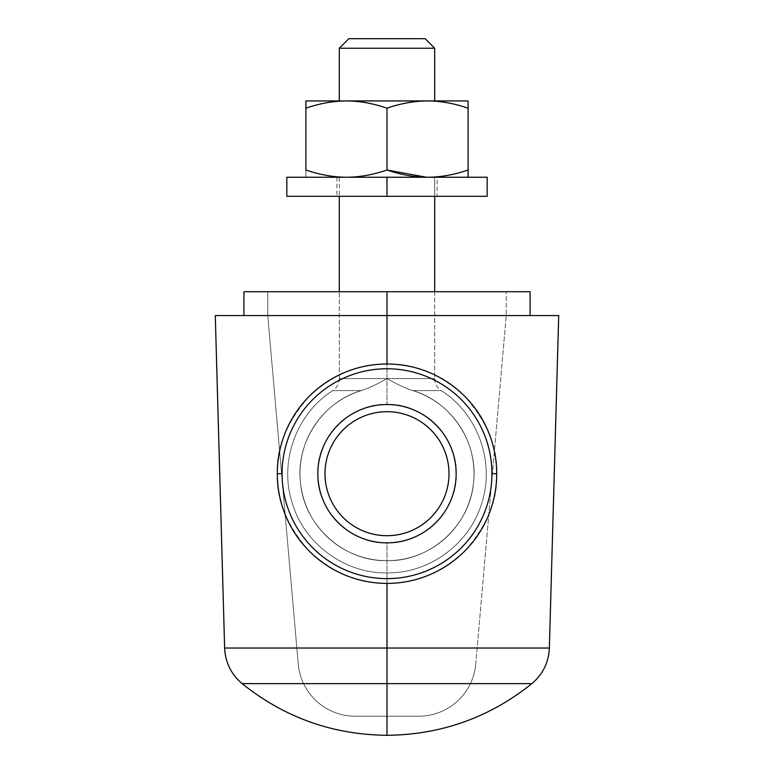 <?xml version="1.0" encoding="UTF-8"?>
<svg xmlns="http://www.w3.org/2000/svg" width="774" height="774" viewBox="0 0 774 774"><rect width="100%" height="100%" fill="white"/><g stroke="black" fill="none" stroke-linecap="round" stroke-linejoin="round"><path stroke-width="0.58" stroke-dasharray="3.87 2.9" d="M558.712 315.569L387 315.569L387 404.531C422.275 402.248 458.324 438.307 456.157 473.688C458.276 508.779 423.001 544.857 387 542.855L387 648.041L549.366 648.041L387 648.041L387 683.636L531.864 683.636M387 583.393C415.164 583.954 441.306 572.954 465.426 550.401C487.407 525.014 497.837 499.443 496.705 473.688C497.846 447.643 487.146 421.791 464.603 396.162C440.512 374.113 414.641 363.393 387 363.993C359.359 363.393 333.497 374.113 309.397 396.153C286.864 421.772 276.163 447.624 277.295 473.688C276.163 499.443 286.593 525.014 308.574 550.401C332.704 572.954 358.846 583.954 387 583.393C358.846 583.954 332.704 572.954 308.574 550.401C286.593 525.014 276.163 499.443 277.295 473.688C276.163 447.624 286.864 421.772 309.397 396.153C333.497 374.113 359.359 363.393 387 363.993C414.641 363.393 440.512 374.113 464.603 396.162C487.146 421.791 497.846 447.643 496.705 473.688C497.837 499.443 487.407 525.014 465.426 550.401C441.306 572.954 415.164 583.954 387 583.393M242.136 683.636L531.864 683.636L387 683.636L387 735.3L387 542.855C351.009 544.857 315.724 508.789 317.843 473.688C315.686 438.278 351.735 402.257 387 404.531L387 315.569L243.907 315.569L558.712 315.569L215.288 315.569M224.634 648.041L387 648.041L224.634 648.041M387 683.636L242.136 683.636L387 683.636M267.756 315.569L298.242 663.976A57.237 57.237 0 0 0 355.256 716.221L418.744 716.221A57.237 57.237 0 0 0 475.758 663.976L506.244 315.569L506.244 291.721L267.756 291.721L267.756 315.569L298.242 663.976A57.237 57.237 0 0 0 355.256 716.221L418.744 716.221A57.237 57.237 0 0 0 475.758 663.976L506.244 315.569L506.244 291.721L267.756 291.721L267.756 315.569L298.242 663.976L267.756 315.569L267.756 291.721L506.244 291.721L267.756 291.721L267.756 315.569M317.843 473.688A69.157 69.157 0 0 1 387 404.531A69.157 69.157 0 0 1 456.157 473.688A69.157 69.157 0 0 1 387 542.855A69.157 69.157 0 0 1 317.843 473.688A69.157 69.157 0 0 1 387 404.531A69.157 69.157 0 0 1 456.157 473.688A69.157 69.157 0 0 1 387 542.855A69.157 69.157 0 0 1 317.843 473.688C315.686 438.278 351.735 402.257 387 404.531C422.275 402.248 458.324 438.307 456.157 473.688A69.157 69.157 0 0 0 387 404.531A69.157 69.157 0 0 0 317.843 473.688A69.157 69.157 0 0 0 387 542.855A69.157 69.157 0 0 0 456.157 473.688C458.276 508.779 423.001 544.857 387 542.855C351.009 544.857 315.724 508.789 317.843 473.688A69.157 69.157 0 0 1 387 404.531A69.157 69.157 0 0 1 456.157 473.688A69.157 69.157 0 0 1 387 542.855A69.157 69.157 0 0 1 317.843 473.688M355.256 716.221A57.237 57.237 0 0 1 298.242 663.976A57.237 57.237 0 0 0 355.256 716.221L418.744 716.221L355.256 716.221M475.758 663.976A57.237 57.237 0 0 1 418.744 716.221A57.237 57.237 0 0 0 475.758 663.976L506.244 315.569L475.758 663.976M530.093 291.721L387 291.721L387 315.569L530.093 315.569L387 315.569L387 291.721L243.907 291.721L506.244 291.721L506.244 315.569L506.244 291.721M387 315.569L243.907 315.569M387 291.721L243.907 291.721M412.716 390.589L441.19 390.589C477.403 413.403 494.925 461.13 482.096 501.958C470.544 543.164 429.793 573.573 387 572.905C344.207 573.573 303.456 543.164 291.904 501.958C279.075 461.13 296.597 413.403 332.81 390.589L361.284 390.589C322.594 401.783 295.629 442.505 300.457 482.502C303.892 525.672 343.724 561.643 387 560.686C430.276 561.643 470.108 525.672 473.543 482.502C478.371 442.505 451.406 401.783 412.716 390.589C451.406 401.783 478.371 442.505 473.543 482.502C470.108 525.672 430.276 561.643 387 560.686C343.724 561.643 303.892 525.672 300.457 482.502C295.629 442.505 322.594 401.783 361.284 390.589L332.81 390.589C296.597 413.403 279.075 461.13 291.904 501.958C303.456 543.164 344.207 573.573 387 572.905C429.793 573.573 470.544 543.164 482.096 501.958C494.925 461.13 477.403 413.403 441.19 390.589L412.716 390.589C405.344 388.19 396.762 384.194 387 378.602C377.238 384.194 368.656 388.19 361.284 390.589A86.988 86.988 0 0 0 316.382 524.491A86.988 86.988 0 0 0 457.618 524.491A86.988 86.988 0 0 0 412.716 390.589A86.988 86.988 0 0 1 457.618 524.491A86.988 86.988 0 0 1 316.382 524.491A86.988 86.988 0 0 1 361.284 390.589C368.656 388.19 377.238 384.194 387 378.602C396.762 384.194 405.344 388.19 412.716 390.589L441.19 390.589L412.716 390.589C405.344 388.19 396.762 384.194 387 378.602L339.302 378.602L387 378.602C377.238 384.194 368.656 388.19 361.284 390.589L332.81 390.589L361.284 390.589C368.656 388.19 377.238 384.194 387 378.602L434.698 378.602L387 378.602C396.762 384.194 405.344 388.19 412.716 390.589M434.698 100.939L339.302 100.939L434.698 100.939L434.698 48.24L339.302 48.24L339.302 100.939L434.698 100.939L339.302 100.939M348.842 38.7L425.158 38.7L348.842 38.7M339.302 48.24L434.698 48.24M324.993 473.688A62.007 62.007 0 0 1 387 411.691A62.007 62.007 0 0 1 449.007 473.688A62.007 62.007 0 0 1 387 535.695A62.007 62.007 0 0 1 324.993 473.688A62.007 62.007 0 0 1 387 411.691A62.007 62.007 0 0 1 449.007 473.688A62.007 62.007 0 0 1 387 535.695A62.007 62.007 0 0 1 324.993 473.688M286.835 196.325L437.078 196.325L286.835 196.325L387 196.325L387 177.246L286.835 177.246L468.086 177.246L427.538 177.246L468.086 177.246L468.086 170.009C454.241 174.769 440.725 177.178 427.538 177.246L346.462 177.246C333.362 177.198 319.856 174.779 305.914 170.009L305.914 177.246L346.462 177.246C333.362 177.198 319.856 174.779 305.914 170.009L305.914 108.176L305.914 177.246L427.538 177.246C440.725 177.178 454.241 174.769 468.086 170.009L468.086 177.246M487.165 177.246L387 177.246L387 196.325L487.165 196.325M387 177.246L336.922 177.246L437.078 177.246L387 177.246L387 196.325L387 177.246L336.922 177.246L387 177.246L387 196.325L387 177.246L437.078 177.246L286.835 177.246M387 196.325L336.922 196.325L437.078 196.325L437.078 177.246M305.914 100.939L427.538 100.939C440.725 101.007 454.241 103.416 468.086 108.176L468.086 100.939L468.086 108.176C454.241 103.416 440.725 101.007 427.538 100.939L346.462 100.939C359.639 101.007 373.155 103.416 387 108.176L387 170.009C373.155 174.769 359.639 177.178 346.462 177.246C359.639 177.178 373.155 174.769 387 170.009L387 108.176C400.932 103.406 414.448 100.988 427.538 100.939C414.448 100.988 400.932 103.406 387 108.176C373.155 103.416 359.639 101.007 346.462 100.939L305.914 100.939L305.914 108.176C319.856 103.406 333.362 100.988 346.462 100.939C333.362 100.988 319.856 103.406 305.914 108.176L305.914 100.939M339.302 177.246L434.698 177.246L339.302 177.246L434.698 177.246L434.698 196.325L434.698 177.246L339.302 177.246L339.302 196.325L339.302 177.246M434.698 291.721L434.698 378.602L339.302 378.602L339.302 291.721L339.302 378.602L434.698 378.602L434.698 291.721M339.302 378.602C339.157 383.691 336.99 387.687 332.81 390.589M434.698 378.602C434.843 383.691 437.01 387.687 441.19 390.589M336.922 177.246L336.922 196.325"/><path stroke-width="1.16" d="M387 315.569L215.288 315.569L224.634 648.041L387 648.041L224.634 648.041C225.311 662.447 231.145 674.309 242.136 683.636L387 683.636L242.136 683.636L387 683.636L387 648.041L387 683.636L531.864 683.636L387 683.636L387 735.3L387 683.636L531.864 683.636C542.855 674.309 548.689 662.447 549.366 648.041L387 648.041L387 583.393L387 648.041L549.366 648.041L558.712 315.569L387 315.569L387 363.993L387 291.721L387 315.569L235.702 315.569L243.907 315.569L243.907 291.721L530.093 291.721L530.093 315.569M491.935 473.688A104.935 104.935 0 0 0 387 368.763A104.935 104.935 0 0 0 282.065 473.688A104.935 104.935 0 0 0 387 578.623A104.935 104.935 0 0 0 491.935 473.688L496.705 473.688A109.705 109.705 0 0 0 387 363.993A109.705 109.705 0 0 0 277.295 473.688A109.705 109.705 0 0 0 387 583.393A109.705 109.705 0 0 0 496.705 473.688A109.705 109.705 0 0 1 387 583.393A109.705 109.705 0 0 1 277.295 473.688L282.065 473.688A104.935 104.935 0 0 0 387 578.623A104.935 104.935 0 0 0 491.935 473.688A104.935 104.935 0 0 0 387 368.763A104.935 104.935 0 0 0 282.065 473.688L277.295 473.688A109.705 109.705 0 0 1 387 363.993A109.705 109.705 0 0 1 496.705 473.688L491.935 473.688M317.843 473.688A69.157 69.157 0 0 1 387 404.531A69.157 69.157 0 0 1 456.157 473.688A69.157 69.157 0 0 1 387 542.855A69.157 69.157 0 0 1 317.843 473.688A69.157 69.157 0 0 0 387 542.855A69.157 69.157 0 0 0 456.157 473.688A69.157 69.157 0 0 0 387 404.531A69.157 69.157 0 0 0 317.843 473.688M506.244 291.721L387 291.721M339.302 100.939L339.302 48.24L434.698 48.24L434.698 100.939M434.698 48.24L425.158 38.7L348.842 38.7L425.158 38.7L434.698 48.24L339.302 48.24L348.842 38.7L339.302 48.24M449.007 473.688A62.007 62.007 0 0 0 387 411.691A62.007 62.007 0 0 0 324.993 473.688A62.007 62.007 0 0 0 387 535.695A62.007 62.007 0 0 0 449.007 473.688A62.007 62.007 0 0 0 387 411.691A62.007 62.007 0 0 0 324.993 473.688A62.007 62.007 0 0 0 387 535.695A62.007 62.007 0 0 0 449.007 473.688M468.086 177.246L468.086 170.009C454.144 174.779 440.638 177.198 427.538 177.246C414.448 177.198 400.932 174.779 387 170.009C373.068 174.779 359.552 177.198 346.462 177.246C333.275 177.178 319.759 174.769 305.914 170.009L305.914 108.176L305.914 170.009C319.759 174.769 333.275 177.178 346.462 177.246C359.552 177.198 373.068 174.779 387 170.009L387 108.176C400.845 103.416 414.361 101.007 427.538 100.939L346.462 100.939L427.538 100.939C440.638 100.988 454.144 103.406 468.086 108.176C454.144 103.406 440.638 100.988 427.538 100.939C414.361 101.007 400.845 103.416 387 108.176L387 170.009C400.932 174.779 414.448 177.198 427.538 177.246C440.638 177.198 454.144 174.779 468.086 170.009L468.086 100.939L427.538 100.939L468.086 100.939L468.086 177.246L476.223 177.246L387 177.246L387 196.325L286.835 196.325L286.835 177.246L487.165 177.246L487.165 196.325L387 196.325L387 177.246M437.078 196.325L387 196.325M346.462 100.939L305.914 100.939L346.462 100.939C333.275 101.007 319.759 103.416 305.914 108.176L305.914 100.939L305.914 108.176C319.759 103.416 333.275 101.007 346.462 100.939C359.552 100.988 373.068 103.406 387 108.176C373.068 103.406 359.552 100.988 346.462 100.939M387 170.009L426.484 177.246L387 170.009M434.698 196.325L434.698 291.721L434.698 196.325M339.302 291.721L339.302 196.325L339.302 291.721M531.864 683.636C489.526 717.537 441.238 734.758 387 735.3C332.762 734.758 284.474 717.537 242.136 683.636"/></g></svg>
